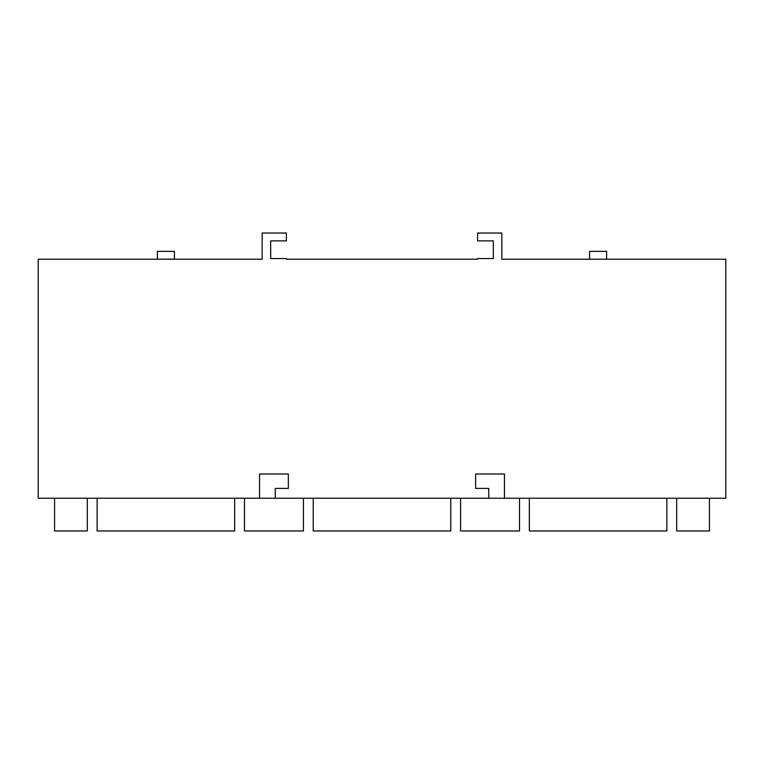 <?xml version="1.0" encoding="UTF-8"?>
<svg xmlns="http://www.w3.org/2000/svg" width="764" height="764" viewBox="0 0 764 764"><rect width="100%" height="100%" fill="white"/><g stroke="black" fill="none" stroke-linecap="round" stroke-linejoin="round"><path stroke-width="1.15" d="M259.54 498.233L259.54 474.005L288.353 474.005L288.353 488.416L275.26 488.416L275.26 498.233L38.2 498.233L38.2 259.216L262.157 259.216L262.157 233.02L286.395 233.02L286.395 240.88L270.676 240.88L270.676 258.557L286.395 258.557L286.395 259.216L477.605 259.216L477.605 258.557L493.324 258.557L493.324 240.88L477.605 240.88L477.605 233.02L501.843 233.02L501.843 259.216L725.8 259.216L725.8 498.233L504.46 498.233L504.46 474.005L475.647 474.005L475.647 488.416L488.74 488.416L488.74 498.233L504.46 498.233M157.384 259.216L157.384 251.356L174.412 251.356L174.412 259.216M157.384 259.149L174.412 259.149M54.569 498.233L54.569 530.98L87.316 530.98L87.316 498.233M589.588 259.216L606.616 259.216M606.616 259.149L606.616 251.356L589.588 251.356L589.588 259.149M709.431 498.233L709.431 530.98L676.684 530.98L676.684 498.233M275.26 498.233L488.74 498.233M234.653 498.233L234.653 530.98L97.133 530.98L97.133 498.233M303.413 498.233L303.413 530.98L244.48 530.98L244.48 498.233M450.76 498.233L450.76 530.98L313.24 530.98L313.24 498.233M519.52 498.233L519.52 530.98L460.587 530.98L460.587 498.233M666.867 498.233L666.867 530.98L529.347 530.98L529.347 498.233"/></g></svg>
